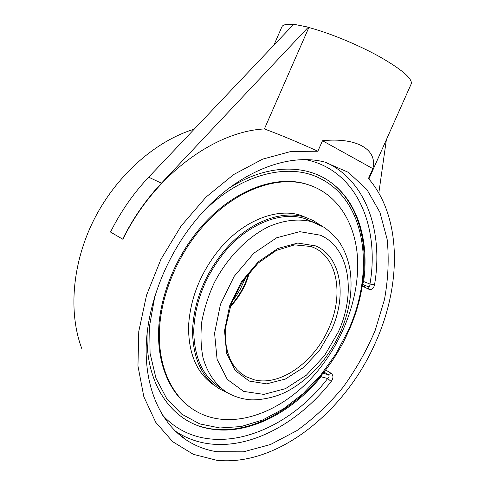 <?xml version="1.0" encoding="UTF-8"?>
<svg xmlns="http://www.w3.org/2000/svg" width="485" height="485" viewBox="0 0 485 485"><rect width="100%" height="100%" fill="white"/><g stroke="black" fill="none" stroke-linecap="round" stroke-linejoin="round"><path stroke-width="0.73" d="M81.886 348.806C68.276 313.007 72.029 263.846 93.55 220.499C115.169 177.195 152.836 143.166 190.666 130.32L194.224 129.168M362.277 286.101L368.745 289.205C371.716 290.078 373.65 288.587 374.541 284.737C383.459 232.279 366.587 180.838 325.829 162.348M368.745 289.205L367.824 286.538C369.267 286.956 369.982 286.138 369.964 284.071L374.541 284.737M228.235 188.75C265.932 163.869 305.944 163.548 331.2 182.657C358.154 202.475 369.224 241.233 363.641 281.524L362.641 283.786M186.288 439.962C161.262 423.332 145.185 389.316 146.179 346.824C147.307 304.344 166.258 255.765 196.261 219.638C234.613 173.012 287.12 152.09 324.653 162.051L348.303 172.308L366.921 189.562L379.937 212.381L387.139 239.281C389.128 258.735 388.236 278.851 384.453 299.627L375.16 330.443C366.599 350.631 355.863 369.612 342.962 387.388C329 404.163 313.607 418.591 296.778 430.68L270.466 444.527L243.415 451.832L216.916 451.741C205.876 450.031 195.667 446.109 186.288 439.962L175.903 431.486C185.27 437.646 195.455 441.617 206.464 443.399C249.338 450.413 298.299 423.46 331.2 381.483L327.666 378.53C329.291 377.003 329.521 375.723 328.351 374.699L331.097 373.274L325.574 369.964M331.2 381.483C333.553 378.088 333.522 375.348 331.097 373.274M322.173 374.305L321.04 376.766C290.673 413.65 246.525 436.185 208.744 428.619C172.339 422.138 144.809 384.52 147.21 332.116M293.722 24.25L308.308 27.166L161.414 183.185C145.991 199.626 133.066 218.28 122.644 239.147L110.519 232.048C120.741 211.575 133.46 193.291 148.677 177.189L293.722 24.25M411.201 83.941L411.262 83.796C412.456 78.552 401.871 69.507 379.519 56.672C357.906 44.669 329.012 32.78 308.848 27.536L308.308 27.166M293.461 24.529C286.647 23.886 282.785 24.668 281.876 26.887L273.886 45.166M364.702 287.265L365.108 285.453M378.809 193.072L386.369 139.716M364.52 287.181L364.926 285.38M122.644 239.147L122.935 239.25C153.793 175.752 214.321 131.453 264.392 128.943C280.209 134.794 298.032 142.226 317.857 151.241L291.194 151.405L262.664 159.135L233.709 174.521L205.986 197.122L181.196 225.895L160.953 259.257L146.537 295.189L138.771 331.485L137.952 365.969L143.839 396.73L155.733 422.289L172.636 441.659L193.376 454.348L216.734 460.271C277.669 466.782 345.259 411.444 375.281 343.028C401.768 284.901 401.871 216.868 368.461 178.51L372.85 168.647L322.501 140.729L317.857 151.241M308.848 27.536L264.392 128.943M322.501 140.729C357.384 137.128 377.73 149.853 372.85 168.647M313.292 222.148L305.229 218.717C281.924 210.848 249.102 223.112 225.252 251.272C205.494 275.45 194.988 301.834 193.721 330.418C194.133 358.124 203.191 377.342 220.905 388.079M320.264 225.095L313.31 220.596L305.58 217.371C281.961 209.441 248.708 221.863 224.525 250.399C204.476 274.916 193.806 301.682 192.515 330.679C192.915 358.785 202.087 378.288 220.032 389.194L226.841 392.395M308.472 220.117L306.908 219.287M214.806 383.92L216.195 384.744M312.122 186.058L305.659 183.882C275.08 174.77 232.606 190.508 201.214 226.883C176.71 255.037 160.65 293.419 158.716 327.939C156.904 362.465 168.835 391.262 188.744 406.291M202.081 227.319C176.607 256.577 160.341 296.85 159.365 332.352C158.504 367.866 172.393 396.518 194.145 410.055C231.484 433.517 286.235 411.571 319.924 368.182C344.702 336.808 359.112 295.935 357.603 259.578C355.893 223.403 337.433 193.127 306.575 184.233C275.995 175.127 233.497 190.89 202.081 227.319M305.58 217.371L301.173 215.473C277.559 207.538 244.379 219.844 220.293 248.193C200.717 272.043 190.126 298.172 188.532 326.587C188.532 354.202 197.104 373.765 214.243 385.278M246.162 276.377L240.269 289.345L235.983 296.232L232.115 301.409M339.076 189.556L335.39 185.998M200.923 426.606L205.719 427.843C259.239 439.853 321.973 392.359 348.539 331.267C372.498 278.699 369.788 216.662 335.177 185.816M305.974 159.704C356.548 169.962 379.967 226.259 369.964 284.071L363.641 281.524M362.544 284.428L367.824 286.538M321.04 376.766L327.666 378.53C283.44 436.512 205.513 461.835 162.542 415.148M323.962 372.056L328.351 374.699L323.016 373.25M148.677 177.189L161.414 183.185M321.319 225.664L312.831 221.997C299.487 218.353 284.052 219.911 268.187 226.889C247.053 237.438 227.083 257.935 214.164 282.961C208.338 295.735 204.215 308.654 201.79 321.719C200.42 334.565 200.832 346.581 203.033 357.754C207.519 373.62 216.177 385.69 227.732 392.917C233.994 396.366 240.687 398.567 247.823 399.519C255.765 400.834 273.825 398.537 287.284 391.28C301.1 384.108 315.111 371.231 323.434 360.482C330.067 351.783 335.687 342.446 340.294 332.467C349.352 311.819 352.686 291.564 350.303 271.703C348.673 260.7 345.065 250.897 339.47 242.288C336.378 237.717 331.279 232.733 324.174 227.344L305.229 218.717M230.035 307.144C236.613 300.088 241.882 292.097 245.846 283.167L249.963 271.63M240.445 372.923L246.083 376.7L241.257 373.577L236.941 369.57L233.206 364.708L230.126 359.039L227.768 352.625L226.186 345.556L225.428 337.936L225.786 326.745L231.272 303.61L242.555 281.47L258.244 263.028L276.341 250.424L294.577 244.864L310.909 246.495L313.031 247.308C337.912 257.317 343.932 295.595 328.642 328.612C314.268 361.937 280.306 386.563 254.231 379.803L246.083 376.7L240.457 372.935M331.497 329.879C347.272 295.82 341.179 256.286 315.535 245.883L297.772 243.058L277.875 248.484L258.232 261.882L241.409 281.815L229.66 305.78L224.531 330.618L226.562 353.116L235.237 370.54L249.205 381.064L266.611 383.859L285.404 379.034L303.61 367.448L319.457 350.485L331.497 329.879M338.257 332.092L324.477 355.711L306.338 375.22L285.465 388.649L263.81 394.39L243.634 391.395L227.319 379.434L217.086 359.355L214.582 333.25L220.475 304.313L234.17 276.371L253.825 253.2L276.717 237.747L299.797 231.666L320.282 235.183C349.727 247.653 356.305 293.146 338.257 332.092M201.208 213.897C239.438 173.691 289.048 161.796 320.785 178.801C366.812 201.948 375.063 272.552 347.951 331.152L335.741 354.165L320.603 375.263L303.004 393.723L283.47 408.861L262.609 420.004L241.142 426.551L219.881 427.976L199.741 423.902L181.717 414.148L166.81 398.797L155.994 378.282L150.083 353.407L149.659 325.344L154.964 295.614M194.133 129.259L190.666 130.32M368.879 178.995L411.262 83.796M305.659 183.882L306.575 184.233M249.132 272.618L245.386 282.84C241.603 291.37 236.619 299.057 230.448 305.92"/></g></svg>
